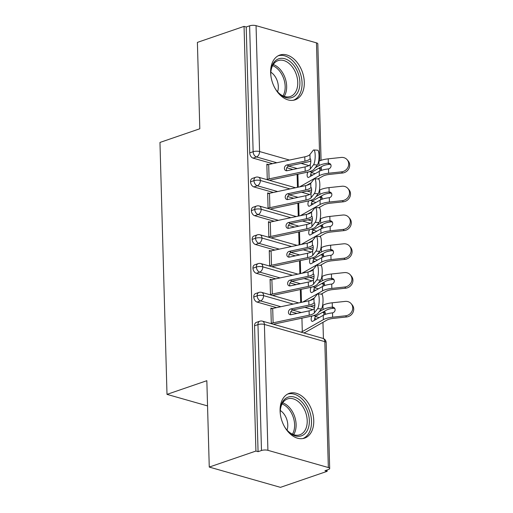 <?xml version="1.0" encoding="UTF-8"?>
<svg xmlns="http://www.w3.org/2000/svg" width="513" height="513" viewBox="0 0 513 513"><rect width="100%" height="100%" fill="white"/><g stroke="black" fill="none" stroke-linecap="round" stroke-linejoin="round"><path stroke-width="0.77" d="M280.085 410.951A23.662 15.845 -108.9 0 1 289.236 393.362A23.662 15.845 -108.9 0 1 313.751 420.538A23.662 15.845 -108.9 0 1 304.6 438.121A23.662 15.845 -108.9 0 1 280.085 410.951M270.64 72.647A23.662 15.845 -108.9 0 1 279.79 55.064A23.662 15.845 -108.9 0 1 304.299 82.234A23.662 15.845 -108.9 0 1 295.148 99.823A23.662 15.845 -108.9 0 1 270.64 72.647M327.121 471.338L324.966 470.722L328.378 469.555A4.553 1.43 178.4 0 0 329.686 468.504A4.553 1.43 178.4 0 0 328.333 467.535L267.914 450.324A4.553 1.43 178.4 0 0 261.483 450.504L258.071 451.671L255.916 451.055L209.259 467.067L280.464 487.35L327.121 471.338L327.089 469.998M323.414 338.561L322.959 322.337M322.19 294.616L322.158 293.545M321.382 265.824L321.356 264.753M320.58 237.032L320.548 235.961M319.772 208.24L319.746 207.169M318.971 179.454L318.939 178.377M209.259 467.067L206.842 380.691L167.001 394.369L207.547 405.911M167.001 394.369L159.966 142.441L199.807 128.769L197.396 42.393L244.053 26.381L246.208 26.997L249.728 152.887L253.133 151.713L249.619 25.823L246.208 26.997M249.619 25.823A4.553 1.43 -1.6 0 1 256.051 25.65L316.47 42.861A4.553 1.43 -1.6 0 1 317.823 43.829L321.08 160.338M255.916 451.055L244.053 26.381M268.382 164.558L266.843 164.115L267.279 179.717M297.104 174.375L297.463 187.341L297.104 174.375M270.088 180.518L270.075 180.172L269.537 180.358M312.648 175.093L310.654 174.523M292.929 169.476L286.812 167.732M272.544 163.666L253.082 158.126A4.553 3.046 -108.9 0 1 249.728 152.887M258.071 451.671L254.557 325.781A4.553 3.046 -108.9 0 1 256.314 322.395L259.725 321.228A4.553 3.046 71.1 0 0 257.968 324.607L254.557 325.781M316.668 319.048L314.674 318.483M296.95 313.437L290.833 311.692M276.565 307.627L257.103 302.086A4.553 3.046 -108.9 0 1 253.755 296.989A4.553 3.046 -108.9 0 1 255.512 293.609L258.924 292.436A4.553 3.046 71.1 0 0 257.16 295.815L253.755 296.989M272.403 308.512L270.864 308.076L271.3 323.677M274.109 324.479L274.096 324.133L273.557 324.319M345.595 315.796A7.586 6.983 -40.4 0 0 352.033 311.135A7.586 6.983 -40.4 0 0 351.174 303.683L352.168 304.857A7.586 6.983 139.6 0 1 353.034 312.308A7.586 6.983 139.6 0 1 346.596 316.97L345.595 315.796L332.642 317.188A15.166 4.758 178.4 0 0 323.357 319.644L302.298 331.59A5.156 1.616 -1.6 0 1 301.503 331.937L301.509 332.283M304.318 333.078L304.305 332.738A9.099 2.854 178.4 0 0 305.71 332.129L326.768 320.176A11.222 3.52 -1.6 0 1 333.636 318.361L346.596 316.97M315.867 290.255L313.873 289.691M296.148 284.644L290.031 282.9M275.757 278.835L256.301 273.294A4.553 3.046 -108.9 0 1 252.947 268.196A4.553 3.046 -108.9 0 1 254.711 264.817L258.116 263.644A4.553 3.046 71.1 0 0 256.359 267.029L252.947 268.196M271.601 279.72L270.062 279.284L270.498 294.885M273.301 295.687L273.294 295.341L272.749 295.526M300.317 289.544L300.682 302.503L300.317 289.544M315.059 261.463L313.065 260.899M295.347 255.852L289.223 254.108M274.955 250.043L255.493 244.502A4.553 3.046 -108.9 0 1 252.146 239.404A4.553 3.046 -108.9 0 1 253.903 236.025L257.314 234.851A4.553 3.046 71.1 0 0 255.551 238.237L252.146 239.404M270.793 250.928L269.261 250.491L269.697 266.093M272.499 266.895L272.486 266.548L271.948 266.734M299.515 260.751L299.874 273.711L299.515 260.751M314.257 232.678L312.263 232.107M294.539 227.06L288.421 225.316M274.154 221.25L254.692 215.71A4.553 3.046 -108.9 0 1 251.338 210.612A4.553 3.046 -108.9 0 1 253.101 207.233L256.506 206.059A4.553 3.046 71.1 0 0 254.749 209.445L251.338 210.612M269.992 222.135L268.453 221.699L268.889 237.301M271.698 238.103L271.685 237.756L271.146 237.942M298.707 231.959L299.073 244.919L298.707 231.959M313.449 203.885L311.455 203.315M293.737 198.268L287.613 196.524M273.346 192.458L253.89 186.918A4.553 3.046 -108.9 0 1 250.536 181.82A4.553 3.046 -108.9 0 1 252.293 178.441L255.705 177.267A4.553 3.046 71.1 0 0 253.941 180.653L250.536 181.82M269.19 193.343L267.651 192.907L268.087 208.509M270.89 209.31L270.883 208.964L270.338 209.15M297.906 203.167L298.265 216.133L297.906 203.167M290.018 188.919L260.38 180.48A4.553 1.43 178.4 0 0 253.941 180.653A4.553 3.046 71.1 0 0 257.295 185.751L253.89 186.918M322.113 199.224L322.151 198.672A4.553 1.43 178.4 0 0 322.151 198.653A4.553 1.43 178.4 0 0 320.798 197.685L319.214 197.236M309.551 194.485L301.657 192.234M290.826 217.711L261.181 209.266A4.553 1.43 178.4 0 0 254.749 209.445A4.553 3.046 71.1 0 0 258.103 214.537L254.692 215.71M322.914 228.016L322.953 227.464A4.553 1.43 178.4 0 0 322.953 227.445A4.553 1.43 178.4 0 0 321.6 226.477L320.016 226.028M310.359 223.277L302.458 221.026M291.628 246.503L261.983 238.058A4.553 1.43 178.4 0 0 255.551 238.237A4.553 3.046 71.1 0 0 258.905 243.329L255.493 244.502M323.722 256.808L323.754 256.256A4.553 1.43 178.4 0 0 323.754 256.237A4.553 1.43 178.4 0 0 322.408 255.269L320.824 254.82M311.16 252.069L303.266 249.818M292.429 275.295L262.791 266.85A4.553 1.43 178.4 0 0 256.359 267.029A4.553 3.046 71.1 0 0 259.706 272.121L256.301 273.294M324.524 285.6L324.562 285.048A4.553 1.43 178.4 0 0 324.562 285.029A4.553 1.43 178.4 0 0 323.209 284.061L321.625 283.612M311.962 280.855L304.068 278.61M293.237 304.087L263.592 295.642A4.553 1.43 178.4 0 0 257.16 295.815A4.553 3.046 71.1 0 0 260.514 300.913L257.103 302.086M325.325 314.392L325.364 313.841A4.553 1.43 178.4 0 0 325.364 313.821A4.553 1.43 178.4 0 0 324.011 312.853L322.433 312.404M312.77 309.647L304.869 307.402M313.757 149.976A7.586 1.795 -87 0 0 313.154 150.354L309.929 154.516A11.222 3.52 178.4 0 1 304.786 156.824L268.684 164.487A9.099 2.854 -1.6 0 0 266.869 164.981L267.273 179.377A9.099 2.854 -1.6 0 1 269.088 178.883L305.19 171.22A11.222 3.52 178.4 0 0 310.333 168.912L313.558 164.75A7.586 1.795 -87 0 0 315.187 156.401A7.586 1.795 -87 0 0 313.757 149.976L317.579 150.181A7.586 1.795 93 0 1 319.015 156.606A7.586 1.795 93 0 1 317.387 164.949L314.161 169.11A15.166 4.758 -1.6 0 1 307.21 172.227L271.108 179.896A5.156 1.616 178.4 0 0 270.075 180.172M305.068 166.898L287.094 170.714A3.033 2.488 116.6 0 1 285.658 170.547A3.033 2.488 116.6 0 1 284.414 168.386A3.033 2.488 116.6 0 1 286.934 164.955L304.908 161.14A11.222 3.52 -1.6 0 0 309.987 158.915L310.051 158.844A3.033 0.718 93 0 1 310.23 158.761A3.033 0.718 93 0 1 310.801 160.851A3.033 0.718 93 0 1 310.211 164.583L310.147 164.667A11.222 3.52 -1.6 0 1 305.068 166.898L305.19 171.22M310.801 161.018A15.166 4.758 -1.6 0 1 306.928 162.153L288.954 165.968A3.033 2.488 -63.4 0 0 286.427 169.399A3.033 2.488 -63.4 0 0 286.812 170.758M347.147 159.729L348.147 160.896A7.586 6.983 139.6 0 1 349.013 168.347A7.586 6.983 139.6 0 1 342.575 173.009L341.575 171.842A7.586 6.983 -40.4 0 0 348.013 167.18A7.586 6.983 -40.4 0 0 347.147 159.729A7.586 6.983 -40.4 0 0 341.177 157.446L328.217 158.838A15.166 4.758 178.4 0 0 318.932 161.287L318.56 161.505M309.377 171.682L311.981 172.092A3.033 1.462 -81.1 0 0 310.545 175.831A3.033 1.462 -81.1 0 0 310.57 176.267M306.62 185.366L311.109 182.82M317.938 178.947L322.748 176.215A11.222 3.52 -1.6 0 1 329.615 174.401L342.575 173.009M311.981 172.092L322.465 166.141A11.222 3.52 178.4 0 1 329.09 164.352L328.096 163.179A15.166 4.758 178.4 0 0 319.054 165.609L315.162 167.815M330.891 164.756A3.033 2.796 -40.4 0 0 329.333 164.333L329.09 164.352M341.575 171.842L328.621 173.234A15.166 4.758 178.4 0 0 319.336 175.683L299.592 186.886M328.096 163.179L328.339 163.166A3.033 2.796 139.6 0 1 328.5 168.899L328.256 168.937A15.166 4.758 178.4 0 0 319.214 171.368L308.73 177.312A3.033 1.462 98.9 0 1 308.178 177.434A3.033 1.462 98.9 0 1 307.133 175.299A3.033 1.462 98.9 0 1 308.044 172.041M314.559 178.768A7.586 1.795 -87 0 0 313.962 179.146L310.737 183.308A11.222 3.52 178.4 0 1 305.588 185.61L269.485 193.279A9.099 2.854 -1.6 0 0 267.671 193.773L268.075 208.169A9.099 2.854 -1.6 0 1 269.889 207.675L305.992 200.006A11.222 3.52 178.4 0 0 311.135 197.704L314.36 193.542A7.586 1.795 -87 0 0 315.995 185.193A7.586 1.795 -87 0 0 314.559 178.768L318.387 178.973A7.586 1.795 93 0 1 319.823 185.398A7.586 1.795 93 0 1 318.188 193.741L314.963 197.903A15.166 4.758 -1.6 0 1 308.012 201.019L271.909 208.688A5.156 1.616 178.4 0 0 270.883 208.964M305.87 195.69L287.902 199.506A3.033 2.488 116.6 0 1 286.459 199.339A3.033 2.488 116.6 0 1 285.215 197.178A3.033 2.488 116.6 0 1 287.742 193.747L305.71 189.932A11.222 3.52 -1.6 0 0 310.795 187.7L310.852 187.636A3.033 0.718 93 0 1 311.032 187.553A3.033 0.718 93 0 1 311.603 189.637A3.033 0.718 93 0 1 311.013 193.375L310.955 193.459A11.222 3.52 -1.6 0 1 305.87 195.69L305.992 200.006M311.609 189.804A15.166 4.758 -1.6 0 1 307.729 190.945L289.755 194.76A3.033 2.488 -63.4 0 0 287.235 198.191A3.033 2.488 -63.4 0 0 287.62 199.551M315.367 207.56A7.586 1.795 -87 0 0 314.764 207.938L311.538 212.1A11.222 3.52 178.4 0 1 306.396 214.402L270.293 222.071A9.099 2.854 -1.6 0 0 268.479 222.565L268.883 236.961A9.099 2.854 -1.6 0 1 270.697 236.467L306.8 228.798A11.222 3.52 178.4 0 0 311.942 226.496L315.168 222.328A7.586 1.795 -87 0 0 316.797 213.985A7.586 1.795 -87 0 0 315.367 207.56L319.189 207.759A7.586 1.795 93 0 1 320.625 214.19A7.586 1.795 93 0 1 318.99 222.533L315.764 226.695A15.166 4.758 -1.6 0 1 308.813 229.811L272.711 237.481A5.156 1.616 178.4 0 0 271.685 237.756M306.678 224.482L288.704 228.298A3.033 2.488 116.6 0 1 287.267 228.131A3.033 2.488 116.6 0 1 286.017 225.97A3.033 2.488 116.6 0 1 288.543 222.539L306.517 218.724A11.222 3.52 -1.6 0 0 311.596 216.492L311.66 216.428A3.033 0.718 93 0 1 311.84 216.345A3.033 0.718 93 0 1 312.411 218.429A3.033 0.718 93 0 1 311.821 222.167L311.757 222.251A11.222 3.52 -1.6 0 1 306.678 224.482L306.8 228.798M312.411 218.596A15.166 4.758 -1.6 0 1 308.531 219.737L290.563 223.553A3.033 2.488 -63.4 0 0 288.037 226.983A3.033 2.488 -63.4 0 0 288.421 228.343M316.168 236.352A7.586 1.795 -87 0 0 315.566 236.724L312.34 240.892A11.222 3.52 178.4 0 1 307.197 243.194L271.095 250.863A9.099 2.854 -1.6 0 0 269.28 251.357L269.684 265.753A9.099 2.854 -1.6 0 1 271.499 265.259L307.601 257.59A11.222 3.52 178.4 0 0 312.744 255.288L315.97 251.12A7.586 1.795 -87 0 0 317.605 242.777A7.586 1.795 -87 0 0 316.168 236.352L319.997 236.551A7.586 1.795 93 0 1 321.427 242.982A7.586 1.795 93 0 1 319.798 251.325L316.572 255.487A15.166 4.758 -1.6 0 1 309.621 258.603L273.519 266.273A5.156 1.616 178.4 0 0 272.486 266.548M307.479 253.275L289.512 257.09A3.033 2.488 116.6 0 1 288.069 256.923A3.033 2.488 116.6 0 1 286.825 254.762A3.033 2.488 116.6 0 1 289.345 251.332L307.319 247.516A11.222 3.52 -1.6 0 0 312.398 245.285L312.462 245.22A3.033 0.718 93 0 1 312.641 245.137A3.033 0.718 93 0 1 313.212 247.221A3.033 0.718 93 0 1 312.622 250.953L312.558 251.043A11.222 3.52 -1.6 0 1 307.479 253.275L307.601 257.59M313.219 247.388A15.166 4.758 -1.6 0 1 309.339 248.529L291.365 252.345A3.033 2.488 -63.4 0 0 288.845 255.775A3.033 2.488 -63.4 0 0 289.223 257.135M316.97 265.144A7.586 1.795 -87 0 0 316.374 265.516L313.148 269.678A11.222 3.52 178.4 0 1 308.005 271.986L271.903 279.656A9.099 2.854 -1.6 0 0 270.088 280.149L270.486 294.545A9.099 2.854 -1.6 0 1 272.3 294.052L308.403 286.382A11.222 3.52 178.4 0 0 313.552 284.074L316.777 279.912A7.586 1.795 -87 0 0 318.406 271.569A7.586 1.795 -87 0 0 316.97 265.144L320.798 265.343A7.586 1.795 93 0 1 322.235 271.775A7.586 1.795 93 0 1 320.599 280.117L317.374 284.279A15.166 4.758 -1.6 0 1 310.423 287.395L274.32 295.065A5.156 1.616 178.4 0 0 273.294 295.341M308.287 282.067L290.313 285.882A3.033 2.488 116.6 0 1 288.87 285.715A3.033 2.488 116.6 0 1 287.626 283.554A3.033 2.488 116.6 0 1 290.153 280.124L308.121 276.308A11.222 3.52 -1.6 0 0 313.206 274.077L313.27 274.013A3.033 0.718 93 0 1 313.449 273.929A3.033 0.718 93 0 1 314.02 276.013A3.033 0.718 93 0 1 313.43 279.745L313.366 279.835A11.222 3.52 -1.6 0 1 308.287 282.067L308.403 286.382M314.02 276.18A15.166 4.758 -1.6 0 1 310.141 277.321L292.173 281.137A3.033 2.488 -63.4 0 0 289.646 284.568A3.033 2.488 -63.4 0 0 290.031 285.927M347.955 188.521L348.949 189.688A7.586 6.983 139.6 0 1 349.815 197.139A7.586 6.983 139.6 0 1 343.377 201.801L342.383 200.634A7.586 6.983 -40.4 0 0 348.821 195.972A7.586 6.983 -40.4 0 0 347.955 188.521A7.586 6.983 -40.4 0 0 341.979 186.238L329.019 187.623A15.166 4.758 178.4 0 0 319.74 190.079L319.362 190.291M310.179 200.474L312.783 200.884A3.033 1.462 -81.1 0 0 311.346 204.623A3.033 1.462 -81.1 0 0 311.378 205.059M307.422 214.158L311.917 211.612M318.746 207.739L323.549 205.008A11.222 3.52 -1.6 0 1 330.423 203.193L343.377 201.801M312.783 200.884L323.273 194.934A11.222 3.52 178.4 0 1 329.897 193.144L328.897 191.971A15.166 4.758 178.4 0 0 319.862 194.401L315.97 196.607M331.699 193.548A3.033 2.796 -40.4 0 0 330.141 193.125L329.897 193.144M342.383 200.634L329.423 202.019A15.166 4.758 178.4 0 0 320.138 204.475L300.394 215.678M328.897 191.971L329.141 191.958A3.033 2.796 139.6 0 1 329.301 197.691L329.057 197.729A15.166 4.758 178.4 0 0 320.022 200.16L309.538 206.104A3.033 1.462 98.9 0 1 308.986 206.226A3.033 1.462 98.9 0 1 307.935 204.091A3.033 1.462 98.9 0 1 308.845 200.833M348.757 217.307L349.757 218.48A7.586 6.983 139.6 0 1 350.623 225.932A7.586 6.983 139.6 0 1 344.185 230.594L343.184 229.42A7.586 6.983 -40.4 0 0 349.622 224.758A7.586 6.983 -40.4 0 0 348.757 217.307A7.586 6.983 -40.4 0 0 342.78 215.03L329.827 216.415A15.166 4.758 178.4 0 0 320.542 218.871L320.163 219.083M310.987 229.266L313.59 229.677A3.033 1.462 -81.1 0 0 312.148 233.415A3.033 1.462 -81.1 0 0 312.18 233.851M308.23 242.95L312.718 240.405M319.548 236.531L324.357 233.8A11.222 3.52 -1.6 0 1 331.225 231.985L344.185 230.594M313.59 229.677L324.075 223.726A11.222 3.52 178.4 0 1 330.699 221.937L329.705 220.763A15.166 4.758 178.4 0 0 320.663 223.187L316.771 225.399M332.501 222.341A3.033 2.796 -40.4 0 0 330.943 221.917L330.699 221.937M343.184 229.42L330.231 230.812A15.166 4.758 178.4 0 0 320.946 233.268L301.202 244.47M329.705 220.763L329.949 220.744A3.033 2.796 139.6 0 1 330.109 226.483L329.865 226.522A15.166 4.758 178.4 0 0 320.824 228.945L310.339 234.896A3.033 1.462 98.9 0 1 309.788 235.018A3.033 1.462 98.9 0 1 308.736 232.883A3.033 1.462 98.9 0 1 309.653 229.625M349.565 246.099L350.559 247.272A7.586 6.983 139.6 0 1 351.424 254.724A7.586 6.983 139.6 0 1 344.986 259.386L343.986 258.212A7.586 6.983 -40.4 0 0 350.43 253.55A7.586 6.983 -40.4 0 0 349.565 246.099A7.586 6.983 -40.4 0 0 343.588 243.816L330.629 245.208A15.166 4.758 178.4 0 0 321.35 247.664L320.971 247.875M311.789 258.058L314.392 258.462A3.033 1.462 -81.1 0 0 312.956 262.207A3.033 1.462 -81.1 0 0 312.988 262.643M309.031 271.743L313.52 269.197M320.356 265.324L325.159 262.592A11.222 3.52 -1.6 0 1 332.033 260.777L344.986 259.386M314.392 258.462L324.876 252.518A11.222 3.52 178.4 0 1 331.507 250.729L330.507 249.555A15.166 4.758 178.4 0 0 321.465 251.979L317.573 254.191M333.309 251.133A3.033 2.796 -40.4 0 0 331.751 250.71L331.507 250.729M343.986 258.212L331.032 259.604A15.166 4.758 178.4 0 0 321.747 262.06L302.003 273.262M330.507 249.555L330.75 249.536A3.033 2.796 139.6 0 1 330.911 255.275L330.667 255.314A15.166 4.758 178.4 0 0 321.632 257.738L311.141 263.688A3.033 1.462 98.9 0 1 310.596 263.804A3.033 1.462 98.9 0 1 309.544 261.675A3.033 1.462 98.9 0 1 310.455 258.417M350.366 274.891L351.367 276.065A7.586 6.983 139.6 0 1 352.232 283.516A7.586 6.983 139.6 0 1 345.794 288.178L344.794 287.004A7.586 6.983 -40.4 0 0 351.232 282.342A7.586 6.983 -40.4 0 0 350.366 274.891A7.586 6.983 -40.4 0 0 344.39 272.608L331.436 274A15.166 4.758 178.4 0 0 322.151 276.456L321.773 276.667M312.59 286.85L315.2 287.254A3.033 1.462 -81.1 0 0 313.757 290.999A3.033 1.462 -81.1 0 0 313.789 291.435M309.839 300.535L314.328 297.989M321.157 294.116L325.967 291.384A11.222 3.52 -1.6 0 1 332.834 289.569L345.794 288.178M315.2 287.254L325.684 281.31A11.222 3.52 178.4 0 1 332.309 279.521L331.308 278.347A15.166 4.758 178.4 0 0 322.273 280.771L318.381 282.984M334.11 279.918A3.033 2.796 -40.4 0 0 332.552 279.502L332.309 279.521M344.794 287.004L331.834 288.396A15.166 4.758 178.4 0 0 322.555 290.852L302.811 302.054M331.308 278.347L331.558 278.328A3.033 2.796 139.6 0 1 331.712 284.067L331.469 284.106A15.166 4.758 178.4 0 0 322.433 286.53L311.949 292.481A3.033 1.462 98.9 0 1 311.397 292.596A3.033 1.462 98.9 0 1 310.346 290.467A3.033 1.462 98.9 0 1 311.263 287.209M270.87 75.674A20.475 13.716 -108.9 0 1 270.774 74.026A20.475 13.716 -108.9 0 1 270.768 73.827A20.475 13.716 -108.9 0 1 284.869 58.758A20.475 13.716 -108.9 0 1 299.9 82.324A20.475 13.716 -108.9 0 1 292.051 97.515A20.475 13.716 -108.9 0 1 276.507 90.551A20.475 13.716 -108.9 0 1 275.455 89.031M276.295 90.269A18.962 12.697 71.1 0 0 290.429 96.47A18.962 12.697 71.1 0 0 297.758 82.381A18.962 12.697 71.1 0 0 278.117 60.605A18.962 12.697 71.1 0 0 270.774 74.18M277.571 91.782A13.498 9.042 71.1 0 0 278.322 86.614A13.498 9.042 71.1 0 0 270.851 72.205M293.359 100.266A23.508 15.749 71.1 0 0 302.061 82.933A23.508 15.749 71.1 0 0 278.104 55.808M280.316 413.972A20.475 13.716 -108.9 0 1 280.22 412.324A20.475 13.716 -108.9 0 1 280.22 412.131A20.475 13.716 -108.9 0 1 294.321 397.062A20.475 13.716 -108.9 0 1 309.352 420.622A20.475 13.716 -108.9 0 1 301.497 435.819A20.475 13.716 -108.9 0 1 285.959 428.849A20.475 13.716 -108.9 0 1 284.901 427.329M285.747 428.567A18.962 12.697 71.1 0 0 299.874 434.774A18.962 12.697 71.1 0 0 307.21 420.679A18.962 12.697 71.1 0 0 287.569 398.909A18.962 12.697 71.1 0 0 280.226 412.478M287.017 430.086A13.498 9.042 71.1 0 0 287.774 424.911A13.498 9.042 71.1 0 0 280.297 410.503M302.805 438.57A23.508 15.749 71.1 0 0 311.513 421.237A23.508 15.749 71.1 0 0 287.549 394.112M317.778 293.936A7.586 1.795 -87 0 0 317.175 294.308L313.95 298.47A11.222 3.52 178.4 0 1 308.807 300.778L272.704 308.448A9.099 2.854 -1.6 0 0 270.89 308.941L271.294 323.337A9.099 2.854 -1.6 0 1 273.108 322.844L309.211 315.174A11.222 3.52 178.4 0 0 314.354 312.866L317.579 308.704A7.586 1.795 -87 0 0 319.214 300.361A7.586 1.795 -87 0 0 317.778 293.936L321.6 294.135A7.586 1.795 93 0 1 323.036 300.56A7.586 1.795 93 0 1 321.407 308.909L318.182 313.071A15.166 4.758 -1.6 0 1 311.231 316.188L275.128 323.857A5.156 1.616 178.4 0 0 274.096 324.133M309.089 310.859L291.115 314.674A3.033 2.488 116.6 0 1 289.678 314.507A3.033 2.488 116.6 0 1 288.434 312.346A3.033 2.488 116.6 0 1 290.954 308.916L308.929 305.1A11.222 3.52 -1.6 0 0 314.007 302.869L314.071 302.798A3.033 0.718 93 0 1 314.251 302.721A3.033 0.718 93 0 1 314.822 304.805A3.033 0.718 93 0 1 314.232 308.537L314.168 308.627A11.222 3.52 -1.6 0 1 309.089 310.859L309.211 315.174M314.828 304.972A15.166 4.758 -1.6 0 1 310.949 306.114L292.974 309.929A3.033 2.488 -63.4 0 0 290.448 313.36A3.033 2.488 -63.4 0 0 290.833 314.719M351.174 303.683A7.586 6.983 -40.4 0 0 345.198 301.4L332.238 302.792A15.166 4.758 178.4 0 0 322.953 305.248L322.581 305.459M313.398 315.642L316.002 316.046A3.033 1.462 -81.1 0 0 314.565 319.791A3.033 1.462 -81.1 0 0 314.597 320.227M316.002 316.046L326.486 310.102A11.222 3.52 178.4 0 1 333.11 308.313L332.116 307.14A15.166 4.758 178.4 0 0 323.075 309.563L319.182 311.776M334.912 308.711A3.033 2.796 -40.4 0 0 333.36 308.294L333.11 308.313M332.116 307.14L332.36 307.12A3.033 2.796 139.6 0 1 332.52 312.859L332.277 312.898A15.166 4.758 178.4 0 0 323.235 315.322L312.75 321.273A3.033 1.462 98.9 0 1 312.199 321.388A3.033 1.462 98.9 0 1 311.154 319.253A3.033 1.462 98.9 0 1 312.064 315.995M303.767 332.924L304.305 332.738M256.051 25.65L259.572 151.54L289.505 160.069M301.137 163.384L308.922 165.596M318.579 168.347L319.99 168.751L319.952 167.565M319.766 160.864L316.47 42.861M319.58 171.169A4.553 3.065 105.9 0 0 319.99 168.751A4.553 1.43 -1.6 0 1 321.343 169.72L321.26 166.828M276.847 162.756L256.494 156.959A4.553 3.046 71.1 0 1 253.133 151.713A4.553 1.43 -1.6 0 1 259.572 151.54A4.553 3.065 105.9 0 1 256.494 156.959L253.082 158.126M328.333 467.535L324.819 341.645L264.4 324.434L267.914 450.324M261.483 450.504L257.968 324.607A4.553 1.43 178.4 0 1 264.4 324.434A4.553 3.065 105.9 0 0 262.451 321.157A4.553 4.553 0 0 0 259.725 321.228M329.686 468.504L326.172 342.613A4.553 1.43 178.4 0 0 324.819 341.645A4.553 3.065 105.9 0 0 322.869 338.362L262.451 321.157M315.162 173.663L311.429 172.605M297.239 168.559L288.556 166.09M255.705 177.267A4.553 4.553 0 0 1 258.43 177.197A4.553 3.065 105.9 0 1 260.38 180.48A4.553 3.065 105.9 0 1 257.302 185.751L277.655 191.548M320.612 196.441A4.553 3.065 105.9 0 1 320.798 197.685A4.553 3.065 105.9 0 1 320.388 199.961M315.963 202.455L312.237 201.397M298.04 197.351L289.358 194.882M316.771 231.248L313.039 230.19M298.848 226.143L290.166 223.668M278.456 220.34L258.103 214.537A4.553 3.065 105.9 0 0 261.181 209.266A4.553 3.065 105.9 0 0 259.232 205.989A4.553 4.553 0 0 0 256.506 206.059M317.573 260.04L313.847 258.975M299.65 254.935L290.967 252.46M279.264 249.126L258.911 243.329A4.553 3.065 105.9 0 0 261.983 238.058A4.553 3.065 105.9 0 0 260.033 234.781A4.553 4.553 0 0 0 257.314 234.851M318.381 288.832L314.649 287.767M300.458 283.727L291.775 281.252M280.066 277.918L259.713 272.121A4.553 3.065 105.9 0 0 262.791 266.85A4.553 3.065 105.9 0 0 260.841 263.573A4.553 4.553 0 0 0 258.116 263.644M319.182 317.624L315.457 316.559M301.259 312.52L292.577 310.044M280.874 306.71L260.514 300.913A4.553 3.065 105.9 0 0 263.592 295.642A4.553 3.065 105.9 0 0 261.643 292.365A4.553 4.553 0 0 0 258.924 292.436M321.42 225.233A4.553 3.065 105.9 0 1 321.6 226.477A4.553 3.065 105.9 0 1 321.189 228.753M322.222 254.025A4.553 3.065 105.9 0 1 322.408 255.269A4.553 3.065 105.9 0 1 321.997 257.545M323.023 282.817A4.553 3.065 105.9 0 1 323.209 284.061A4.553 3.065 105.9 0 1 322.799 286.337M323.831 311.609A4.553 3.065 105.9 0 1 324.011 312.853A4.553 3.065 105.9 0 1 323.6 315.123M317.387 164.949L313.558 164.75M304.786 156.824L304.908 161.14M268.684 164.487L269.088 178.883M310.211 164.583L310.333 168.912M309.929 154.516L310.051 158.844M286.934 164.955L288.954 165.968M310.455 158.934L309.987 158.915M328.339 163.166L328.217 158.838M328.621 173.234L328.5 168.899M319.054 165.609L318.932 161.287M298.258 187.168L297.899 174.208M319.336 175.683L319.214 171.368M318.188 193.741L314.36 193.542M305.588 185.61L305.71 189.932M269.485 193.279L269.889 207.675M311.013 193.375L311.135 197.704M310.737 183.308L310.852 187.636M287.742 193.747L289.755 194.76M311.256 187.726L310.795 187.7M318.99 222.533L315.168 222.328M306.396 214.402L306.517 218.724M270.293 222.071L270.697 236.467M311.821 222.167L311.942 226.496M311.538 212.1L311.66 216.428M288.543 222.539L290.563 223.553M312.064 216.518L311.596 216.492M319.798 251.325L315.97 251.12M307.197 243.194L307.319 247.516M271.095 250.863L271.499 265.259M312.622 250.953L312.744 255.288M312.34 240.892L312.462 245.22M289.345 251.332L291.365 252.345M312.866 245.31L312.398 245.285M320.599 280.117L316.777 279.912M308.005 271.986L308.121 276.308M271.903 279.656L272.3 294.052M313.43 279.745L313.552 284.074M313.148 269.678L313.27 274.013M290.153 280.124L292.173 281.137M313.667 274.102L313.206 274.077M329.141 191.958L329.019 187.623M329.423 202.019L329.301 197.691M319.862 194.401L319.74 190.079M299.066 215.96L298.701 203.001M320.138 204.475L320.022 200.16M329.949 220.744L329.827 216.415M330.231 230.812L330.109 226.483M320.663 223.187L320.542 218.871M299.868 244.752L299.509 231.786M320.946 233.268L320.824 228.945M330.75 249.536L330.629 245.208M331.032 259.604L330.911 255.275M321.465 251.979L321.35 247.664M300.676 273.544L300.31 260.578M321.747 262.06L321.632 257.738M331.558 278.328L331.436 274M331.834 288.396L331.712 284.067M322.273 280.771L322.151 276.456M301.477 302.337L301.118 289.37M322.555 290.852L322.433 286.53M273.262 64.542A18.962 12.697 -108.9 0 1 286.658 86.19A18.962 12.697 -108.9 0 1 284.183 96.348M283.003 95.873A18.34 12.28 71.1 0 0 285.164 86.428A18.34 12.28 71.1 0 0 272.621 65.638M282.714 402.84A18.962 12.697 -108.9 0 1 296.11 424.488A18.962 12.697 -108.9 0 1 293.628 434.646M292.448 434.178A18.34 12.28 71.1 0 0 294.609 424.726A18.34 12.28 71.1 0 0 282.073 403.936M321.407 308.909L317.579 308.704M308.807 300.778L308.929 305.1M272.704 308.448L273.108 322.844M314.232 308.537L314.354 312.866M313.95 298.47L314.071 302.798M290.954 308.916L292.974 309.929M314.475 302.894L314.007 302.869M332.36 307.12L332.238 302.792M332.642 317.188L332.52 312.859M323.075 309.563L322.953 305.248M302.298 331.59L301.92 318.163M323.357 319.644L323.235 315.322M258.43 177.197L295.501 187.758M307.133 191.073L311.385 192.279M322.151 198.653A4.553 4.553 0 0 0 321.26 196.075M321.305 170.431A4.553 4.553 0 0 0 321.343 169.72M259.232 205.989L296.302 216.55M307.941 219.859L312.193 221.071M322.953 227.445A4.553 4.553 0 0 0 322.061 224.867M260.033 234.781L297.104 245.342M308.743 248.651L312.994 249.863M323.754 256.237A4.553 4.553 0 0 0 322.863 253.659M260.841 263.573L297.912 274.128M309.544 277.443L313.796 278.655M324.562 285.029A4.553 4.553 0 0 0 323.671 282.451M261.643 292.365L298.713 302.92M310.352 306.235L314.604 307.447M325.364 313.821A4.553 4.553 0 0 0 324.472 311.244M326.172 342.613A4.553 4.553 0 0 0 322.869 338.362"/></g></svg>
